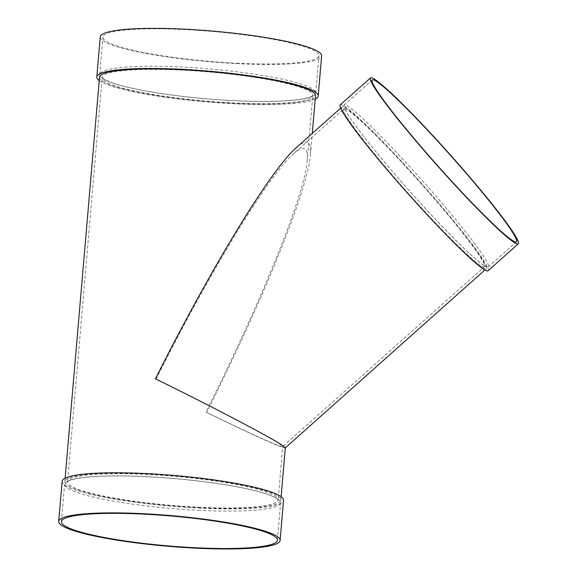 <?xml version="1.0" encoding="UTF-8"?>
<svg xmlns="http://www.w3.org/2000/svg" width="577" height="577" viewBox="0 0 577 577"><rect width="100%" height="100%" fill="white"/><g stroke="black" fill="none" stroke-linecap="round" stroke-linejoin="round"><path stroke-width="0.43" stroke-dasharray="2.88 2.16" d="M483.851 265.391A108.397 8.229 -131.7 0 1 400.113 180.327A108.397 8.229 -131.7 0 1 344.007 105.129A108.397 8.229 -131.7 0 1 422.277 180.565A108.397 8.229 -131.7 0 1 488.257 266.963A108.397 8.229 -131.7 0 1 483.851 265.391M340.185 104.899A111.109 8.439 -131.7 0 1 420.409 182.231A111.109 8.439 -131.7 0 1 488.041 270.786M481.831 267.187A108.397 8.229 -131.7 0 1 398.101 182.123A108.397 8.229 -131.7 0 1 341.988 106.925A108.397 8.229 -131.7 0 1 420.258 182.368A108.397 8.229 -131.7 0 1 486.238 268.759A108.397 8.229 -131.7 0 1 481.831 267.187M293.397 153.864C303.661 144.863 308.269 147.164 307.209 160.781C304.995 193.721 261.193 302.406 205.946 412.007C249.062 433.161 281.958 447.976 282.672 446.576L279.607 443.944C267.382 435.729 208.485 404.888 156.057 379.248C209.934 271.637 268.81 175.026 293.397 153.864L343.791 108.945A105.685 8.028 -131.7 0 1 420.106 182.505A105.685 8.028 -131.7 0 1 484.435 266.74A105.685 8.028 -131.7 0 1 480.136 265.204A105.685 8.028 -131.7 0 1 398.498 182.267A105.685 8.028 -131.7 0 1 343.791 108.945L344.433 107.661L345.313 109.962C347.844 115.097 354.163 124.178 364.275 137.189C377.632 154.275 393.788 173.403 412.728 194.579C434.185 218.445 452.527 237.522 467.752 251.824C474.756 258.345 479.949 262.708 483.317 264.922L485.791 266.242L484.435 266.74L282.672 446.576M233.31 100.643A108.397 15.024 -175.1 0 0 315.727 93.106A108.397 15.024 -175.1 0 0 209.011 68.879A108.397 15.024 -175.1 0 0 99.727 74.584A108.397 15.024 -175.1 0 0 233.31 100.643M236.52 63.21A108.397 15.024 -175.1 0 0 318.937 55.666A108.397 15.024 -175.1 0 0 212.221 31.439A108.397 15.024 -175.1 0 0 102.937 37.152A108.397 15.024 -175.1 0 0 236.52 63.21M100.239 36.921A111.109 15.399 -175.1 0 0 237.161 63.629A111.109 15.399 -175.1 0 0 321.641 55.904M296.275 147.669C306.805 138.43 311.53 140.795 310.448 154.759C308.176 188.549 263.249 300.018 206.58 412.425C250.807 434.12 284.548 449.317 285.283 447.889L285.319 447.802M99.496 77.26A108.397 15.024 -175.1 0 0 233.079 103.319A108.397 15.024 -175.1 0 0 315.504 95.775M198.423 507.623A108.397 15.024 -175.1 0 0 280.84 500.079A108.397 15.024 -175.1 0 0 174.124 475.852A108.397 15.024 -175.1 0 0 64.84 481.564A108.397 15.024 -175.1 0 0 198.423 507.623M62.136 481.333A111.109 15.399 -175.1 0 0 199.058 508.041A111.109 15.399 -175.1 0 0 283.538 500.309M198.192 510.292A108.397 15.024 -175.1 0 0 280.61 502.755A108.397 15.024 -175.1 0 0 173.893 478.528A108.397 15.024 -175.1 0 0 64.61 484.233A108.397 15.024 -175.1 0 0 198.192 510.292M99.208 80.629A111.109 15.399 -175.1 0 0 233.721 103.737A111.109 15.399 -175.1 0 0 315.215 99.143M197.781 507.197A105.685 14.649 -175.1 0 0 278.143 499.848A105.685 14.649 -175.1 0 0 174.088 476.227A105.685 14.649 -175.1 0 0 67.538 481.795A105.685 14.649 -175.1 0 0 197.781 507.197M232.444 102.901A105.685 14.649 -175.1 0 0 312.799 95.544A105.685 14.649 -175.1 0 0 208.751 71.923A105.685 14.649 -175.1 0 0 102.201 77.491A105.685 14.649 -175.1 0 0 232.444 102.901M488.257 266.963L516.494 241.792M344.007 105.129L372.244 79.958M307.209 160.781L312.842 95.371C312.626 95.054 314.213 96.294 304.065 98.631C289.135 101.451 265.521 102.115 233.216 100.614C185.282 98.364 130.777 90.113 110.834 82.23C100.326 77.888 102.576 77.058 102.187 77.311L67.495 481.968C67.884 482.249 65.742 481.153 76.525 478.658C88.368 476.393 106.55 475.542 131.08 476.112C158.697 476.89 186.321 479.213 213.959 483.072C239.188 486.721 257.703 490.731 269.502 495.109C280.011 499.458 277.768 500.281 278.15 500.028L282.716 446.497M315.727 93.106L318.937 55.666M99.727 74.584L102.937 37.152M484.86 269.993L486.238 268.759M340.603 108.159L341.988 106.925M280.84 500.079L281.129 496.71M310.448 154.759L312.272 133.41M64.84 481.564L65.129 478.196M277.4 540.187L280.61 502.755M61.4 521.673L64.61 484.233"/><path stroke-width="0.87" d="M518.297 243.811L488.041 270.786A111.109 8.439 -131.7 0 1 483.526 269.17A111.109 8.439 -131.7 0 1 397.697 181.986A111.109 8.439 -131.7 0 1 340.185 104.899L370.441 77.931A111.109 8.439 -131.7 0 1 450.666 155.256A111.109 8.439 -131.7 0 1 518.297 243.811A111.109 8.439 -131.7 0 1 513.782 242.203A111.109 8.439 -131.7 0 1 427.954 155.011A111.109 8.439 -131.7 0 1 370.441 77.931M512.087 240.22A108.397 8.229 -131.7 0 1 428.358 155.155A108.397 8.229 -131.7 0 1 372.244 79.958A108.397 8.229 -131.7 0 1 450.514 155.393A108.397 8.229 -131.7 0 1 516.494 241.792A108.397 8.229 -131.7 0 1 512.087 240.22M315.215 99.143A111.109 15.399 -175.1 0 0 318.201 96.013L321.641 55.904A111.109 15.399 -175.1 0 0 212.257 31.064A111.109 15.399 -175.1 0 0 100.239 36.921L96.799 77.029A111.109 15.399 -175.1 0 0 99.208 80.629M281.129 496.71L285.319 447.802L282.139 445.184C269.596 436.76 209.191 405.126 155.422 378.829C210.677 268.464 271.06 169.364 296.275 147.669L340.603 108.159M312.272 133.41L315.504 95.775A108.397 15.024 -175.1 0 0 208.78 71.548A108.397 15.024 -175.1 0 0 99.496 77.26L65.129 478.196M280.105 540.418L283.538 500.309A111.109 15.399 -175.1 0 0 174.153 475.477A111.109 15.399 -175.1 0 0 62.136 481.333L58.703 521.442A111.109 15.399 -175.1 0 0 195.625 548.15A111.109 15.399 -175.1 0 0 280.105 540.418A111.109 15.399 -175.1 0 0 170.72 515.586A111.109 15.399 -175.1 0 0 58.703 521.442M194.983 547.732A108.397 15.024 -175.1 0 0 277.4 540.187A108.397 15.024 -175.1 0 0 170.684 515.961A108.397 15.024 -175.1 0 0 61.4 521.673A108.397 15.024 -175.1 0 0 194.983 547.732M318.201 96.013A111.109 15.399 -175.1 0 0 208.816 71.173A111.109 15.399 -175.1 0 0 96.799 77.029M285.319 447.853L484.86 269.993"/></g></svg>
